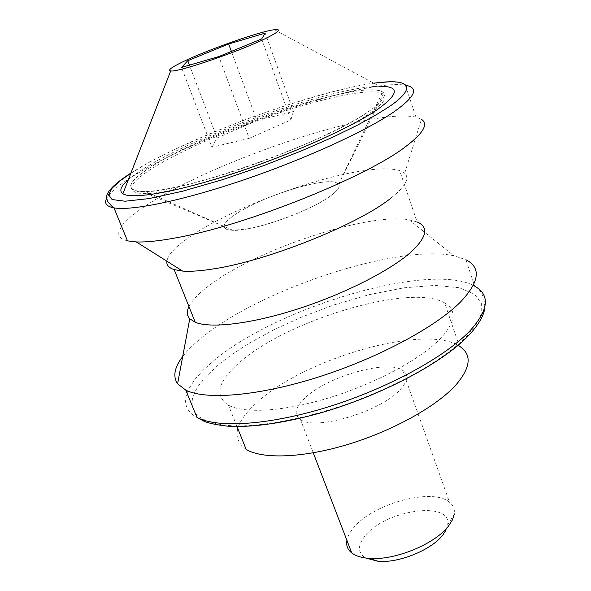 <?xml version="1.0" encoding="UTF-8"?>
<svg xmlns="http://www.w3.org/2000/svg" width="591" height="591" viewBox="0 0 591 591"><rect width="100%" height="100%" fill="white"/><g stroke="black" fill="none" stroke-linecap="round" stroke-linejoin="round"><path stroke-width="0.44" stroke-dasharray="2.96 2.22" d="M330.628 195.82C314.759 207.81 274.113 224.107 248.434 228.687L233.076 230.35L227.483 229.67C221.322 227.365 223.775 222.386 234.834 214.747C251.84 203.068 287.462 188.928 312.24 183.941C323.27 181.688 331.13 181.201 335.814 182.456L338.717 184.237C340.335 186.756 337.638 190.612 330.628 195.82C310.748 211.127 252.845 231.532 232.876 230.342L227.483 229.67C221.322 227.365 223.775 222.386 234.834 214.747C259.427 197.483 321.696 177.389 335.814 182.456L338.665 184.17C340.386 186.682 337.705 190.561 330.628 195.82M304.779 398.157C294.998 407.568 293.564 414.719 300.494 419.61C315.306 431.009 380.589 411.683 400.033 389.787C408.122 380.988 408.972 374.472 402.582 370.232C386.913 359.254 326.505 376.777 304.779 398.157M324.304 99.687C349.658 93.334 367.668 90.851 378.336 92.248L383.389 94.021C388.11 97.478 382.938 104.341 367.853 114.595C333.849 138.242 236.407 176.775 179.686 188.64C166.034 191.617 155.123 193.25 146.952 193.545L138.109 193.161C125.019 189.733 132.14 180.026 159.474 164.039C198.835 141.109 271.646 112.8 324.304 99.687M444.646 302.902C457.146 310.112 455.646 322.102 440.147 338.879C420.334 359.276 376.039 383.256 330.591 397.344C285.128 411.454 244.548 413.973 228.451 405.204C213.779 395.401 217.939 380.752 240.929 361.264C289.671 319.14 411.358 283.096 444.646 302.902L459.347 346.119C425.394 323.528 304.483 358.427 257.085 402.345C234.716 422.639 231.074 438.323 246.144 449.396M367.144 112.534C343.349 128.373 293.299 151.023 243.773 167.881C194.217 184.761 152.035 193.619 137.319 191.181C124.243 187.82 131.394 178.164 158.757 162.222C216.594 128.121 346.533 84.757 377.686 90.327C389.329 92.292 385.82 99.694 367.144 112.534C324.208 142.823 184.843 192.37 145.748 191.55L140.872 191.528L133.935 190.324L131.882 189.172L130.774 187.679L130.581 185.855L131.291 183.72L132.879 181.311L138.553 175.726L147.292 169.299L158.757 162.222C220.702 125.514 364.898 79.135 382.599 91.982C387.533 95.358 382.384 102.206 367.144 112.534M182.7 356.521C187.96 349.665 195.318 342.573 204.767 335.237C264.605 287.787 398.519 244.076 453.755 255.726L465.907 259.715L474.676 286.162C431.083 261.348 278.531 306.626 214.636 359.949L203.437 369.892L194.72 379.607L188.758 388.9L186.896 393.318L185.818 397.544L185.552 401.562L186.113 405.33L187.524 408.832L189.8 412.03L192.947 414.897L196.973 417.423M391.545 197.616C405.522 186.313 409.895 178.201 404.68 173.274L421.435 119.293L415.938 117.099C402.338 114.41 379.858 116.737 348.505 124.088C285.29 138.804 200.201 172.107 153.054 201.029L140.776 209.022L130.929 216.528L123.792 223.391L121.34 226.523L118.806 232.078L118.784 234.457L119.626 236.548L121.347 238.328L123.955 239.776L127.464 240.869M188.957 306.552C192.319 299.91 199.566 292.523 210.699 284.389C258.363 248.7 368.141 212.442 409.194 219.8L417.113 221.935L399.642 170.555C389.048 167.556 371.636 168.561 347.412 173.577C296.808 183.934 227.661 211.327 191.536 235.661C176.332 245.841 168.11 254.344 166.869 261.178M404.68 173.274L399.642 170.555M446.065 529.928L447.653 524.985L454.302 513.993C454.885 509.213 453.29 505.298 449.522 502.254C432.878 487.449 373.822 503.244 354.024 527.261C350.079 531.774 347.7 536.118 346.895 540.3M447.653 524.985C452.499 500.296 385.62 509.73 365.319 535.586C357.459 545.22 357.555 552.688 365.6 558.007M274.446 29.713L379.452 86.264C335.592 86.508 210.241 129.71 151.673 163.914C141.604 169.698 133.847 174.936 128.38 179.627M261.658 38.932L290.875 119.943L249.217 138.331L218.833 56.559M249.217 138.331L211.925 147.27L181.533 67.44M211.925 147.27L217.052 137.991L189.452 65.128M217.052 137.991L256.886 120.594L231.399 51.387M256.886 120.594L293.395 111.507L265.211 33.111M293.395 111.507L290.875 119.943M195.229 413.153C201.191 420.157 214.452 425.003 235.41 425.971C265.064 426.318 307.165 417.852 345.92 404.451C414.742 379.644 452.662 351.453 467.178 335.843L475.807 325.198L481.155 314.124L481.37 303.397L474.514 294.148L459.163 287.728L435.175 285.394L404.133 287.787L369.146 294.665L333.849 304.956L301.299 317.204L273.367 330.022L250.687 342.374L233.031 353.669L219.749 363.642L205.276 377.184L198.103 386.292L194.528 392.646L192.37 399.08L192.06 405.419M415.938 117.099L405.345 85.215C366.531 78.308 212.058 129.732 141.205 171.316C122.16 182.279 110.628 191.314 106.616 198.399M130.847 173.303L142.896 166.005C159.762 155.699 190.59 141.53 235.395 123.512C280.378 105.952 339.544 87.926 373.771 83.205M130.929 173.074L142.328 166.211C200.349 132.879 313.518 91.731 373.638 83.132M300.494 419.61L313.26 452.809M338.717 184.237L383.389 94.021M138.109 193.161L137.319 191.181M409.194 219.8L453.755 255.726M402.582 370.232L449.522 502.254M233.076 230.35L146.952 193.545M237.028 426.613L228.451 405.204M378.336 92.248L377.686 90.327M468.966 335.178L469.875 334.21M484.812 307.172C484.413 296.771 481.037 289.767 474.676 286.162M405.345 85.215L403.867 84.358C401.976 82.999 397.329 82.127 389.942 81.735M338.665 184.17L382.599 91.982M232.876 230.342L145.748 191.55"/><path stroke-width="0.89" d="M237.028 426.613L246.144 449.396C262.611 459.399 303.168 458.025 348.21 444.321C393.237 430.632 436.779 406.239 455.971 384.874C470.961 367.27 472.083 354.349 459.347 346.119M465.907 259.715C481.333 267.679 479.537 281.759 460.529 301.964C435.633 327.111 377.952 358.139 318.364 377.051C258.747 396 206.111 400.277 185.825 390.178L177.603 383.766C172.683 376.497 174.382 367.41 182.7 356.521M106.616 198.399C104.06 203.356 106.52 206.518 113.989 207.877L127.464 240.869L136.27 241.933C146.103 242.332 159.555 240.921 176.613 237.708C245.9 225.437 366.664 177.027 405.773 146.509C423.407 133.13 428.623 124.058 421.435 119.293M417.113 221.935C429.14 227.166 426.916 237.368 410.442 252.527C389.425 271.025 343.703 294.192 297.472 309.056C251.212 323.942 210.647 328.677 195.259 322.294L189.763 318.785C186.83 315.564 186.557 311.494 188.957 306.552M166.869 261.178C166.389 265.064 168.819 267.871 174.168 269.614L182.597 271.077C190.738 271.697 201.524 270.885 214.961 268.654C269.489 260.217 360.48 223.376 391.545 197.616M346.895 540.3C345.986 545.397 347.604 549.6 351.741 552.925C355.716 555.976 361.529 557.793 369.176 558.377C394.485 560.77 435.412 543.942 448.702 525.783L452.521 519.718L454.302 513.993M365.6 558.007L378.181 561.324C398.925 563.297 432.058 549.66 443.006 534.729L446.065 529.928M181.053 62.69C204.759 50.796 260.047 31.227 274.446 29.713C281.227 28.966 279.425 31.316 269.045 36.753C244.977 49.474 177.588 72.811 170.71 70.92C167.578 70.41 171.028 67.669 181.053 62.69M128.38 179.627C120.741 186.224 118.917 190.923 122.891 193.722C131.69 199.699 175.209 192.452 232.034 173.917C288.8 155.433 349.111 128.594 376.216 110.369C399.176 94.168 400.255 86.131 379.452 86.264M181.533 67.44L218.833 56.559L261.658 38.932L265.211 33.111L228.665 43.985L187.775 60.703L181.533 67.44M189.452 65.128L187.775 60.703M231.399 51.387L228.665 43.985M192.06 405.419L195.229 413.153M474.676 286.162C490.286 294.924 488.779 309.728 470.163 330.598C445.754 356.543 388.686 387.932 329.453 406.527C270.19 425.151 217.562 428.505 196.973 417.423L185.825 390.178M130.929 173.074C118.163 181.215 110.347 188.093 107.481 193.708C106.254 195.784 106.373 198.443 107.821 201.686C111.95 206.532 114.004 208.593 113.989 207.877C131.859 211.061 183.52 200.445 244.415 179.664C305.274 158.905 366.161 130.973 394.071 111.773C415.539 96.488 419.292 87.638 405.345 85.215M373.771 83.205C421.346 76.623 409.201 93.799 387.681 107.636L375.012 115.526L356.994 125.388L332.534 137.311L301.122 151.023L263.542 165.657L222.534 179.686L182.656 191.203L148.962 198.598L125.093 201.221L112.076 199.536L108.596 194.727L112.179 188.093L120.283 180.713L130.847 173.303M468.966 335.178C443.309 362.497 382.185 395.157 321.09 412.769C285.778 422.646 255.423 427.197 230.032 426.421C217.584 425.114 208.845 423.363 203.829 421.169L196.973 417.423M182.597 271.077L136.27 241.933M469.875 334.21C479.449 323.41 484.428 314.397 484.812 307.172M389.942 81.735L373.638 83.132M189.763 318.785L177.603 383.766M195.259 322.294L174.168 269.614M313.26 452.809L351.741 552.925M378.181 561.324L369.176 558.377M170.71 70.92L122.891 193.722"/></g></svg>
